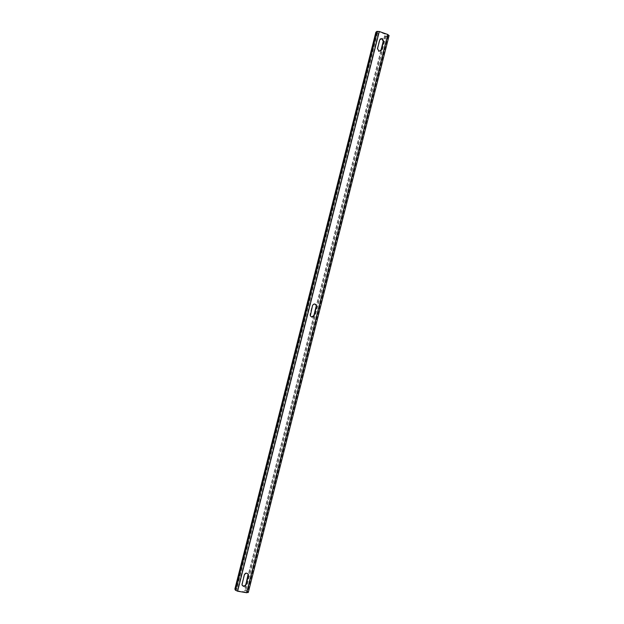 <?xml version="1.0" encoding="UTF-8"?>
<svg xmlns="http://www.w3.org/2000/svg" width="624" height="624" viewBox="0 0 624 624"><rect width="100%" height="100%" fill="white"/><g stroke="black" fill="none" stroke-linecap="round" stroke-linejoin="round"><path stroke-width="0.47" stroke-dasharray="3.12 2.34" d="M375.882 32.448L378.222 33.673L378.542 33.407L376.834 32.51L377.731 31.723L378.971 31.769L388.144 35.287L387.215 36.075L384.595 35.911L385.655 36.286L245.513 590.327L244.39 590.14L246.815 591.209L247.299 592.254L237.448 590.85L236.309 590.32L235.864 589.282L237.643 589.001L234.983 588.9M245.513 590.327L247.783 591.373L248.251 592.332L389.002 35.685L388.12 36.395L247.783 591.373M384.922 35.646L381.287 50.006M381.17 50.458L244.561 590.499M384.595 35.911L383.347 40.841M380.796 50.918L316.274 305.986M313.747 315.978L248.36 574.431M245.731 584.836L244.39 590.14M385.655 36.286L388.12 36.395M378.222 33.673L237.643 589.001M378.542 33.407L237.806 589.36M244.335 574.915L244.163 574.571C245.388 572.504 246.722 572.317 248.157 574.018M244.163 574.571L242.05 583.947M242.096 585.148L241.878 583.596M381.061 50.177L378.628 51.535L377.216 48.844L379.431 40.069L380.258 38.899M314.644 303.974L312.25 305.526L310.003 314.426L310.089 315.76L311.688 317.023M388.089 35.365L247.283 592.168M387.512 34.78L246.496 592.371M387.215 36.075L246.815 591.209M385.975 36.02L245.684 590.686M377.161 33.298L236.519 588.814M377.481 33.033L236.683 589.173M376.88 32.44L235.88 589.36M377.731 31.723L236.309 590.32M378.971 31.769L237.448 590.85M388.144 35.287L247.299 592.254M376.834 32.51L235.864 589.282"/><path stroke-width="0.94" d="M248.251 592.332L246.667 592.73L237.611 591.209L235.342 590.156L234.983 588.9M381.287 50.006L381.17 50.458M383.347 40.841L380.796 50.918M316.274 305.986L313.747 315.978M248.29 574.704L245.731 584.836M389.002 35.685L387.839 34.515L246.667 592.73M387.839 34.515L379.291 31.504L376.818 31.395L235.342 590.156M375.882 32.448L376.818 31.395M248.157 574.018L245.95 584.29C244.897 586.232 243.617 586.521 242.096 585.148M248.407 575.624L246.121 584.641C244.585 586.895 243.212 586.919 241.995 584.696L244.335 574.915C245.856 572.668 247.229 572.645 248.453 574.844L248.227 575.281M380.258 38.899L381.872 38.719L383.284 41.41L381.389 49.928L378.947 51.285L377.536 48.594L379.759 39.803L382.192 38.454L383.604 41.145L383.284 41.41M381.389 49.928L383.604 41.145M316.462 306.595L316.352 305.206C314.925 303.49 313.638 303.615 312.499 305.565L310.331 315.806C311.743 317.569 313.037 317.468 314.207 315.494L316.462 306.595L316.095 305.167L314.644 303.974M311.688 317.023L313.958 315.448L316.204 306.556M379.291 31.504L237.611 591.209M375.968 32.12L234.905 589.204M389.111 35.537L248.274 592.504M375.874 32.261L234.889 589.04"/></g></svg>
